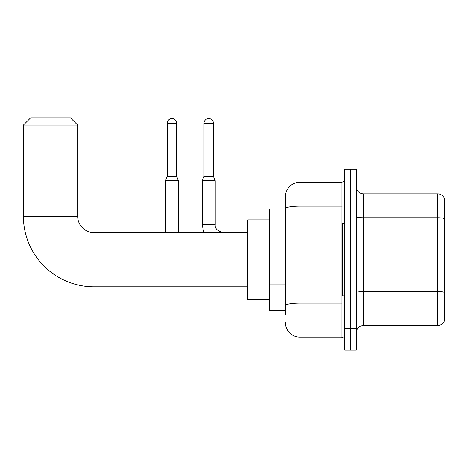 <?xml version="1.0" encoding="UTF-8"?>
<svg xmlns="http://www.w3.org/2000/svg" width="468" height="468" viewBox="0 0 468 468"><rect width="100%" height="100%" fill="white"/><g stroke="black" fill="none" stroke-linecap="round" stroke-linejoin="round"><path stroke-width="0.7" d="M285.41 314.677L285.41 208.693L285.41 209.038L269.492 209.038L269.492 310.337L285.41 310.337M344.746 328.431L344.746 350.134L350.532 350.134L350.532 328.431L350.532 350.134L356.323 350.134L356.323 328.431L350.532 328.431L350.532 190.944L350.532 328.431L344.746 328.431L344.746 190.944L350.532 190.944L350.532 169.24L350.532 190.944L356.323 190.944L356.323 328.431M356.323 190.944L356.323 169.24L344.746 169.24L344.746 190.944M344.746 205.551A3.615 0.626 0 0 1 341.125 206.183L299.883 206.183A14.473 2.515 180 0 0 285.41 208.693L285.41 196.736A14.473 14.473 0 0 1 299.883 182.263L299.883 337.112L341.125 337.112L341.125 182.263A3.615 3.615 0 0 0 344.746 178.647M299.883 182.263L341.125 182.263M285.41 308.166L285.41 305.657A14.473 2.515 180 0 1 299.883 303.141L341.125 303.141A3.615 0.626 0 0 0 344.746 302.515M285.41 196.736L285.41 204.697M344.746 340.727A3.615 3.615 0 0 0 341.125 337.112M299.883 337.112A14.473 14.473 0 0 1 285.41 322.639M356.323 332.771A7.236 7.236 0 0 1 363.56 325.535L437.656 325.535L437.656 193.84L363.56 193.84A7.236 7.236 0 0 1 356.323 186.603A7.236 7.236 0 0 0 363.56 193.84L363.56 325.535M444.6 199.052A7.236 7.236 0 0 0 437.656 193.84A7.236 7.236 0 0 1 444.6 199.052L444.6 320.323A7.236 7.236 0 0 1 437.656 325.535M444.6 218.761L444.6 292.471A7.236 1.258 180 0 0 437.656 291.564L363.56 291.564A7.236 1.258 -0 0 1 356.323 290.306M247.783 286.82L93.951 286.82A70.551 70.551 0 0 1 23.4 216.274L23.4 125.102L30.636 117.866L70.434 117.866L77.67 125.102L23.4 125.102M93.951 286.82L93.951 232.555A16.281 16.281 0 0 1 77.67 216.274L77.67 125.102M269.492 219.89L247.783 219.89L247.783 299.485L269.492 299.485M344.746 223.505L342.576 223.505L342.576 295.87L344.746 295.87M176.658 176.401L167.251 176.401L167.251 123.289A4.703 4.703 0 0 1 171.955 118.585A4.703 4.703 0 0 1 176.658 123.289L176.658 176.401L178.466 180.742L178.466 232.555M165.438 232.555L165.438 180.742L178.466 180.742M213.414 176.401L204.007 176.401L204.007 123.289A4.703 4.703 0 0 1 208.71 118.585A4.703 4.703 0 0 1 213.414 123.289L213.414 176.401L215.221 180.742L202.199 180.742L202.199 224.593L215.21 224.593C214.783 228.454 217.439 231.104 223.183 232.555C217.439 231.104 214.783 228.454 215.221 224.593C214.783 228.454 217.439 231.104 223.183 232.555C217.439 231.104 214.783 228.454 215.221 224.593C214.783 228.454 217.439 231.104 223.183 232.555C217.439 231.104 214.783 228.454 215.221 224.593L215.221 180.742M285.41 226.974L269.492 226.974M285.41 284.86L269.492 284.86M444.6 218.661A7.236 1.258 180 0 0 437.656 217.76L363.56 217.76A7.236 1.258 0 0 1 356.323 216.503M23.4 216.274L77.67 216.274M167.251 123.289L176.658 123.289M204.007 123.289L213.414 123.289M247.783 232.555L93.951 232.555M167.251 176.401L165.438 180.742M202.199 224.593L203.767 232.555L202.199 224.593M204.007 176.401L202.199 180.742"/></g></svg>
